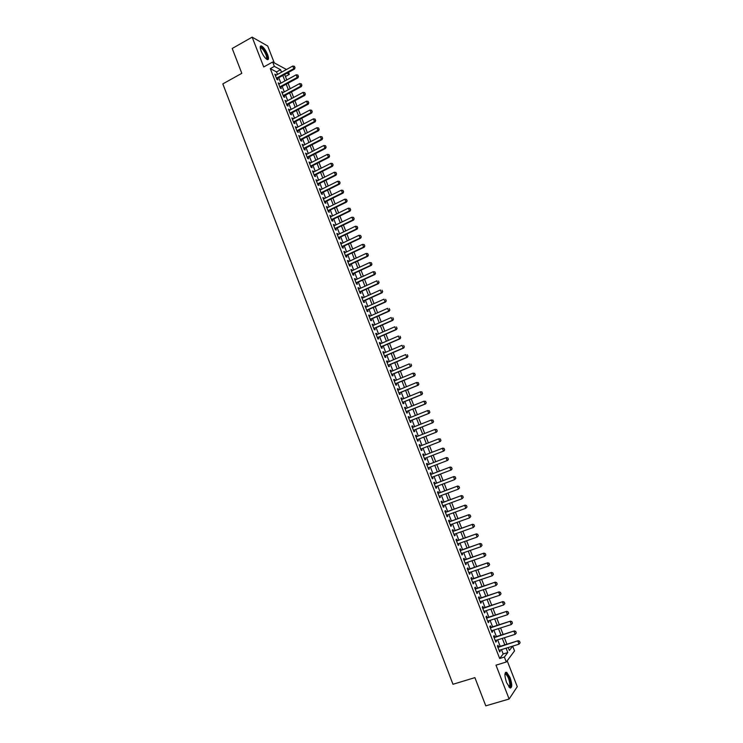 <?xml version="1.0" encoding="UTF-8"?>
<svg xmlns="http://www.w3.org/2000/svg" width="743" height="743" viewBox="0 0 743 743"><rect width="100%" height="100%" fill="white"/><g stroke="black" fill="none" stroke-linecap="round" stroke-linejoin="round"><path stroke-width="1.11" d="M510.079 677.607L506.698 672.322C504.395 672.183 504.358 675.61 506.587 682.613L509.967 687.907C512.28 688.009 512.317 684.572 510.079 677.607M267.61 54.555C265.688 50.087 263.635 47.218 261.462 45.945C259.92 45.611 259.799 47.283 261.099 50.961C263.041 55.446 265.093 58.325 267.248 59.579C268.799 59.904 268.92 58.233 267.61 54.555M508.212 647.515L509.373 650.469L512.651 646.141L514.528 650.896L506.289 662.004L504.367 657.063L507.803 652.54L506.094 648.175M274.288 62.895L267.712 46.01L252.156 37.15L232.215 48.471L241.809 73.325L222.826 83.894L452.979 684.284L474.898 677.625L485.783 705.85L509.131 699.014L517.267 686.681L507.19 660.806M288.535 72.35L289.333 74.402L287.039 73.167M285.451 76.52L289.333 74.402M498.572 646.828L497.968 645.295L497.383 646.029L499.667 651.899L500.253 651.156L499.844 650.116M494.773 637.085L494.179 635.562L493.584 636.268L495.86 642.119L496.454 641.404L496.045 640.345M490.984 627.361L490.399 625.838L489.795 626.525L492.07 632.367L492.665 631.671L492.247 630.593M487.213 617.647L486.619 616.133L486.006 616.801L488.281 622.634L488.885 621.956L488.457 620.86M483.433 607.96L482.848 606.455L482.235 607.096L484.492 612.91L485.114 612.26L484.677 611.155M479.672 598.282L479.086 596.787L478.464 597.4L480.721 603.214L481.343 602.582L480.907 601.458M475.919 588.632L475.334 587.137L474.693 587.732L476.95 593.536L477.582 592.923L477.136 591.781M472.167 579.001L471.582 577.515L470.941 578.082L473.198 583.868L473.839 583.283L473.384 582.122M468.424 569.379L467.849 567.903L467.198 568.451L469.446 574.228L470.087 573.661L469.632 572.481M464.691 559.785L464.115 558.309L463.456 558.838L465.694 564.606L466.353 564.058L465.88 562.86M460.957 550.201L460.391 548.733L459.722 549.235L461.96 554.993L462.62 554.473L462.146 553.256M457.233 540.644L456.666 539.177L455.988 539.659L458.227 545.408L458.895 544.907L458.412 543.672M453.518 531.096L452.951 529.638L452.273 530.103L454.502 535.833L455.18 535.359L454.688 534.106M449.812 521.567L449.246 520.119L448.558 520.555L450.787 526.285L451.475 525.83L450.973 524.558M446.116 512.066L445.549 510.617L444.853 511.035L447.072 516.747L447.769 516.32L447.267 515.02M442.419 502.574L441.862 501.135L441.156 501.534L443.376 507.228L444.073 506.819L443.562 505.509M438.732 493.101L438.175 491.671L437.46 492.042L439.68 497.736L440.385 497.346L439.865 496.018M435.054 483.647L434.497 482.216L433.773 482.569L435.983 488.253L436.708 487.882L436.178 486.535M431.377 474.21L430.829 472.789L430.095 473.124L432.305 478.789L433.03 478.446L432.5 477.08M427.717 464.793L427.16 463.372L426.426 463.688L428.627 469.344L429.361 469.019L428.822 467.635M424.058 455.385L423.51 453.982L422.767 454.27L424.959 459.917L425.702 459.611L425.154 458.217M420.399 445.986L419.86 444.602L419.108 444.871L421.3 450.509L422.043 450.23L421.495 448.818M416.749 436.605L416.21 435.24L415.458 435.491L417.64 441.119L418.402 440.859L417.854 439.447M413.099 427.244L412.579 425.897L411.808 426.12L414 431.739L414.761 431.497L414.213 430.095M409.458 417.891L408.947 416.572L408.176 416.777L410.359 422.386L411.12 422.163L410.573 420.752M405.827 408.566L405.325 407.266L404.545 407.452L406.718 413.043L407.498 412.848L406.95 411.436M402.204 399.251L401.712 397.979L400.923 398.137L403.096 403.718L403.876 403.551L403.328 402.139M398.592 389.954L398.099 388.7L397.301 388.84L399.474 394.422L400.263 394.264L399.715 392.852M394.979 380.676L394.496 379.441L393.697 379.571L395.861 385.134L396.66 384.995L396.112 383.583M391.375 371.416L390.902 370.209L390.094 370.311L392.248 375.865L393.056 375.744L392.508 374.333M387.772 362.175L387.317 360.987L386.499 361.07L388.654 366.605L389.462 366.513L388.914 365.101M384.187 352.944L383.732 351.783L382.905 351.838L385.06 357.374L385.877 357.299L385.329 355.888M380.602 343.74L380.156 342.597L379.32 342.634L381.475 348.161L382.301 348.105L381.744 346.693M377.026 334.545L376.58 333.421L375.744 333.44L377.89 338.957L378.726 338.919L378.178 337.508M373.45 325.369L373.023 324.273L372.178 324.273L374.314 329.771L375.159 329.762L374.611 328.341M369.884 316.212L369.466 315.134L368.612 315.116L370.748 320.604L371.602 320.614L371.045 319.193M366.327 307.073L365.918 306.014L365.054 305.977L367.191 311.456L368.045 311.484L367.497 310.063M362.779 297.952L362.37 296.912L361.507 296.847L363.633 302.327L364.497 302.373L363.949 300.952M359.231 288.841L358.841 287.829L357.968 287.745L360.086 293.206L360.959 293.271L360.411 291.86M355.693 279.749L355.312 278.755L354.43 278.653L356.547 284.105L357.42 284.197L356.872 282.777M352.163 270.675L351.783 269.7L350.9 269.588L353.018 275.021L353.9 275.133L353.343 273.712M348.634 261.62L348.272 260.672L347.371 260.533L349.489 265.957L350.38 266.087L349.823 264.666M345.124 252.583L344.761 251.645L343.851 251.487L345.969 256.911L346.86 257.059L346.312 255.638M341.604 243.555L340.34 242.469L342.449 247.883L343.359 248.051L342.802 246.63M338.102 234.547L336.839 233.46L338.938 238.865L339.857 239.051L339.3 237.63M334.601 225.556L333.347 224.47L335.437 229.866L336.356 230.07L335.808 228.649M331.109 216.584L329.855 215.498L331.945 220.885L332.873 221.108L332.316 219.687M327.626 207.631L326.363 206.545L328.452 211.913L329.39 212.164L328.833 210.743M324.143 198.687L322.889 197.61L324.97 202.969L325.908 203.229L325.36 201.808M320.67 189.762L319.416 188.685L321.496 194.034L322.443 194.313L321.886 192.892M317.205 180.855L315.951 179.778L318.032 185.118L318.979 185.416L318.422 183.995M313.741 171.958L312.487 170.881L314.568 176.221L315.524 176.537L314.967 175.116M310.286 163.088L309.032 162.011L311.103 167.333L312.069 167.677L311.521 166.246M306.84 154.228L305.587 153.151L307.658 158.463L308.624 158.826L308.076 157.395M303.395 145.377L302.15 144.309L304.212 149.612L305.187 149.993L304.639 148.563M299.958 136.554L298.714 135.486L300.776 140.78L301.76 141.17L301.203 139.749M296.531 127.74L295.287 126.672L297.339 131.957L298.333 132.375L297.776 130.944M293.104 118.945L291.86 117.877L293.912 123.152L294.915 123.589L294.358 122.158M289.686 110.168L288.451 109.1L290.494 114.366L291.497 114.821L290.94 113.391M286.278 101.401L285.043 100.342L287.086 105.599L288.098 106.063L287.541 104.633M282.879 92.661L281.634 91.593L283.677 96.841L284.69 97.333L284.132 95.903M279.479 83.922L278.235 82.863L280.278 88.101L281.3 88.603L280.743 87.182M277.501 74.43L276.517 71.913L270.294 68.644L499.677 658.512L503.169 653.97L501.469 649.614M500.188 646.326L497.661 639.834M496.398 636.575L493.863 630.083M492.609 626.841L490.074 620.349M488.82 617.127L486.293 610.625M485.049 607.43L482.513 600.929M481.278 597.753L478.743 591.242M477.517 588.094L474.981 581.583M473.765 578.453L471.229 571.934M470.022 568.832L467.477 562.312M466.279 559.228L463.734 552.699M462.545 549.644L460.001 543.114M458.821 540.077L456.276 533.539M455.106 530.53L452.552 523.982M451.391 521.001L448.837 514.453M447.685 511.49L445.131 504.934M443.989 501.989L441.435 495.432M440.302 492.516L437.748 485.95M436.615 483.061L434.061 476.486M432.937 473.616L430.383 467.041M429.268 464.189L426.705 457.614M425.609 454.79L423.046 448.215M421.95 445.382L419.396 438.834M418.29 436.002L415.755 429.482M414.64 426.631L412.114 420.139M411 417.278L408.483 410.814M407.368 407.944L404.861 401.508M403.737 398.619L401.248 392.22M400.115 389.323L397.635 382.951M396.502 380.044L394.031 373.692M392.898 370.776L390.437 364.46M389.295 361.525L386.843 355.238M385.701 352.293L383.258 346.034M382.116 343.08L379.682 336.848M378.531 333.886L376.116 327.682M374.955 324.71L372.549 318.533M371.389 315.543L368.992 309.394M367.831 306.404L365.445 300.274M364.274 297.274L361.897 291.182M360.726 288.163L358.358 282.099M357.188 279.062L354.829 273.025M353.649 269.988L351.309 263.979M350.12 260.923L347.789 254.942M346.6 251.886L344.278 245.924M343.08 242.859L340.777 236.924M339.579 233.841L337.276 227.943M336.068 224.85L333.783 218.971M332.576 215.869L330.301 210.018M329.084 206.907L326.818 201.084M325.601 197.963L323.344 192.168M322.128 189.038L319.88 183.27M318.654 180.122L316.416 174.382M315.19 171.224L312.97 165.513M311.735 162.346L309.515 156.662M308.28 153.485L306.079 147.82M304.834 144.634L302.642 138.997M301.398 135.802L299.215 130.192M297.962 126.988L295.788 121.406M294.544 118.193L292.37 112.63M291.117 109.407L288.962 103.871M287.708 100.639L285.563 95.132M284.3 91.891L282.164 86.402M280.9 83.151L278.774 77.699M276.08 75.21L274.845 74.151L276.879 79.38L277.91 79.9L277.353 78.47M506.289 662.004L495.99 665.161L509.131 699.014M499.677 658.512L504.367 657.063M270.294 68.644L274.362 66.387L272.662 62.013L286.482 69.498M252.156 37.15L263.728 66.963L272.662 62.013M284.653 74.476L286.789 79.938M288.061 83.197L290.197 88.696M291.47 91.946L293.624 97.463M294.887 100.704L297.051 106.249M298.305 109.472L300.478 115.044M301.742 118.267L303.924 123.858M305.169 127.072L307.37 132.691M308.614 135.895L310.815 141.542M312.06 144.727L314.28 150.402M315.515 153.587L317.744 159.281M318.979 162.457L321.208 168.178M322.443 171.336L324.691 177.094M325.917 180.243L328.174 186.019M329.4 189.159L331.666 194.972M332.883 198.093L335.158 203.935M336.375 207.046L338.659 212.907M339.876 216.018L342.17 221.906M343.377 224.999L345.69 230.915M346.888 233.999L349.21 239.943M350.408 243.017L352.739 248.989M353.937 252.053L356.269 258.053M357.467 261.109L359.816 267.127M361.005 270.173L363.364 276.229M364.544 279.257L366.921 285.34M368.101 288.358L370.478 294.469M371.658 297.479L374.045 303.608M375.215 306.618L377.62 312.775M378.791 315.766L381.205 321.951M382.366 324.932L384.79 331.155M385.951 334.118L388.385 340.368M389.536 343.322L391.988 349.6M393.14 352.544L395.601 358.85M396.743 361.785L399.214 368.11M400.356 371.036L402.836 377.398M403.969 380.314L406.458 386.694M407.591 389.601L410.099 396.019M411.223 398.907L413.74 405.353M414.863 408.232L417.39 414.705M418.504 417.575L421.049 424.077M422.163 426.937L424.708 433.466M425.813 436.308L428.377 442.874M429.482 445.707L432.054 452.292M433.16 455.125L435.732 461.719M436.847 464.57L439.41 471.155M440.534 474.034L443.107 480.619M444.24 483.517L446.803 490.101M447.945 493.018L450.509 499.593M451.66 502.537L454.214 509.104M455.375 512.076L457.939 518.642M459.1 521.632L461.663 528.189M462.843 531.208L465.397 537.756M466.585 540.793L469.139 547.35M470.328 550.405L472.882 556.953M474.09 560.036L476.635 566.575M477.851 569.677L480.396 576.215M481.622 579.345L484.167 585.874M485.402 589.032L487.947 595.552M489.182 598.728L491.727 605.248M492.971 608.452L495.516 614.963M496.77 618.185L499.315 624.696M500.578 627.946L503.122 634.448M504.395 637.726L506.93 644.218M281.532 72.22L280.548 69.693L274.362 66.387M504.813 644.887L502.277 638.386M501.005 635.116L498.469 628.615M497.206 625.374L494.671 618.863M493.417 615.641L490.872 609.13M489.628 605.935L487.092 599.415M485.848 596.248L483.312 589.728M482.077 586.571L479.532 580.051M478.316 576.921L475.771 570.392M474.554 567.28L472.009 560.751M470.811 557.668L468.257 551.13M467.068 548.065L464.514 541.526M463.335 538.489L460.781 531.942M459.601 528.923L457.047 522.375M455.877 519.385L453.323 512.819M452.171 509.856L449.608 503.29M448.456 500.345L445.902 493.779M444.76 490.854L442.196 484.287M441.063 481.38L438.5 474.805M437.376 471.935L434.813 465.35M433.698 462.49L431.135 455.905M430.03 453.072L427.457 446.497M426.361 443.664L423.798 437.107M422.693 434.256L420.148 427.736M419.033 424.875L416.498 418.383M415.383 415.513L412.857 409.04M411.733 406.161L409.226 399.725M408.102 396.836L405.604 390.419M404.471 387.521L401.982 381.14M400.849 378.224L398.369 371.871M397.226 368.946L394.765 362.621M393.614 359.686L391.162 353.389M390.01 350.445L387.567 344.176M386.416 341.223L383.982 334.982M382.821 332.01L380.407 325.796M379.246 322.824L376.831 316.639M375.661 313.648L373.265 307.491M372.094 304.491L369.708 298.361M368.528 295.352L366.15 289.241M364.971 286.222L362.603 280.148M361.423 277.12L359.064 271.074M357.875 268.028L355.535 262.01M354.337 258.954L352.006 252.964M350.807 249.899L348.486 243.936M347.287 240.862L344.966 234.918M343.768 231.835L341.464 225.928M340.257 222.826L337.963 216.947M336.746 213.835L334.471 207.984M333.254 204.864L330.979 199.04M329.762 195.911L327.496 190.106M326.27 186.967L324.022 181.19M322.796 178.041L320.549 172.292M319.323 169.135L317.085 163.414M315.849 160.247L313.63 154.553M312.394 151.368L310.184 145.702M308.939 142.507L306.738 136.87M305.494 133.666L303.302 128.047M302.048 124.843L299.866 119.252M298.612 116.029L296.448 110.466M295.185 107.233L293.03 101.698M291.767 98.457L289.612 92.94M288.349 89.699L286.204 84.21M284.94 80.95L282.804 75.489M276.517 71.913L280.548 69.693M503.169 653.97L507.803 652.54M275.198 75.062L275.876 74.681M278.588 83.755L279.266 83.383M281.978 92.466L282.656 92.095M285.368 101.187L286.055 100.825M288.767 109.927L289.454 109.565M292.175 118.685L292.863 118.323M295.593 127.462L296.281 127.099M299.011 136.248L299.698 135.895M302.438 145.052L303.135 144.699M305.875 153.875L306.562 153.522M309.311 162.717L310.007 162.364M312.757 171.568L313.453 171.215M316.212 180.438L316.908 180.085M319.666 189.326L320.363 188.973M323.131 198.223L323.827 197.879M326.604 207.148L327.301 206.805M330.078 216.083L330.784 215.739M333.561 225.036L334.266 224.692M337.053 233.999L337.759 233.664M340.545 242.98L341.251 242.645M344.046 251.988L344.761 251.645M347.557 260.997L348.272 260.672M351.067 270.034L351.783 269.7M354.597 279.089L355.312 278.755M358.126 288.154L358.841 287.829M361.655 297.237L362.37 296.912M365.194 306.339L365.918 306.014M368.742 315.45L369.466 315.134M372.299 324.589L373.023 324.273M375.865 333.737L376.58 333.421M379.432 342.904L380.156 342.597M383.007 352.089L383.732 351.783M386.583 361.293L387.317 360.987M390.168 370.516L390.902 370.209M393.762 379.747L394.496 379.441M397.366 389.007L398.099 388.7M400.979 398.276L401.712 397.979M404.591 407.563L405.325 407.266M408.213 416.869L408.947 416.572M411.836 426.194L412.579 425.897M415.476 435.537L416.21 435.24M419.117 444.89L419.86 444.602M424.959 459.898L425.702 459.611M428.618 469.307L429.361 469.019M432.277 478.724L433.03 478.446M435.955 488.17L436.708 487.882M439.633 497.624L440.385 497.346M443.32 507.097L444.073 506.819M447.017 516.589L447.769 516.32M450.713 526.1L451.475 525.83M454.419 535.629L455.18 535.359M458.134 545.176L458.895 544.907M461.858 554.742L462.62 554.473M465.592 564.327L466.353 564.058M469.325 573.921L470.087 573.661M473.068 583.543L473.839 583.283M476.82 593.183L477.582 592.923M480.572 602.833L481.343 602.582M484.343 612.511L485.114 612.26M488.114 622.207L488.885 621.956M491.894 631.912L492.665 631.671M495.674 641.646L496.454 641.404M499.472 651.397L500.253 651.156M294.915 67.594L294.404 66.285L294.915 67.594L293.81 68.672L294.525 69.071L276.675 78.842M275.402 75.582L292.779 66.043L293.81 68.672L276.424 78.191M294.404 66.285L292.779 66.043M294.525 69.071L295.036 67.669M260.217 47.626L260.449 47.264C262.214 47.171 264.248 49.642 266.542 54.666C267.629 57.666 267.582 59.143 266.412 59.078M266.161 58.873C266.895 58.539 266.83 57.174 265.938 54.778C264.397 51.193 262.753 48.899 261.016 47.877L260.254 47.961M267.638 59.681L266.96 54.898C265.047 50.459 263.003 47.608 260.849 46.345L260.366 46.252M504.961 673.92L505.435 673.455C508.063 674.653 509.772 678.47 510.571 684.897C510.525 686.801 510.014 687.535 509.048 687.099M508.853 686.857L509.884 684.693C509.447 679.929 508.091 676.436 505.834 674.217L504.934 674.226M510.348 688.064L511.008 685.575C510.45 679.659 508.779 675.331 505.974 672.591L505.481 672.415M298.352 76.362L297.832 75.043L298.352 76.362L297.237 77.439L297.952 77.82L280.065 87.544M278.792 84.293L296.206 74.811L297.237 77.439L279.814 86.912M297.832 75.043L296.206 74.811M297.952 77.82L298.463 76.427M301.788 85.139L301.268 83.82L301.788 85.139L300.674 86.225L301.389 86.587L283.454 96.265M282.191 93.024L299.643 83.587L300.674 86.225L283.213 95.652M301.268 83.82L299.643 83.587M301.389 86.587L301.899 85.204M305.224 93.934L304.714 92.615L305.224 93.934L304.119 95.02L304.825 95.373L286.854 105.004M285.6 101.772L303.079 92.383L304.119 95.02L286.622 104.401M304.714 92.615L303.079 92.383M304.825 95.373L305.345 93.989M308.679 102.748L308.159 101.419L308.679 102.748L307.565 103.834L308.271 104.178L290.262 113.753M289.008 110.531L306.534 101.187L307.565 103.834L290.03 113.168M308.159 101.419L306.534 101.187M308.271 104.178L308.791 102.803M312.134 111.571L311.614 110.243L312.134 111.571L311.02 112.667L311.716 112.992L293.671 122.521M292.417 119.307L309.989 110.01L311.02 112.667L293.448 121.945M311.614 110.243L309.989 110.01M311.716 112.992L312.246 111.626M315.589 120.412L315.069 119.084L315.589 120.412L314.484 121.508L315.171 121.824L297.089 131.307M295.844 128.102L313.444 118.852L314.484 121.508L296.875 130.749M315.069 119.084L313.444 118.852M315.171 121.824L315.71 120.468M319.063 129.273L318.543 127.945L319.063 129.273L317.948 130.378L318.636 130.675L300.516 140.102M299.271 136.916L316.908 127.712L317.948 130.378L300.302 139.563M318.543 127.945L316.908 127.712M318.636 130.675L319.174 129.319M322.536 138.142L322.016 136.814L322.536 138.142L321.422 139.257L322.109 139.545L303.943 148.925M302.707 145.739L320.382 136.591L321.422 139.257L303.738 148.386M322.016 136.814L320.382 136.591M322.109 139.545L322.648 138.198M326.019 147.04L325.49 145.702L326.019 147.04L324.905 148.145L325.583 148.424L307.379 157.757M306.144 154.581L323.864 145.479L324.905 148.145L307.175 157.237M325.49 145.702L323.864 145.479M325.583 148.424L326.131 147.086M329.502 155.946L328.982 154.609L329.502 155.946L328.397 157.061L329.065 157.321L310.825 166.599M309.59 163.441L327.347 154.386L328.397 157.061L310.63 166.098M328.982 154.609L327.347 154.386M329.065 157.321L329.613 155.993M332.994 164.872L332.474 163.534L332.994 164.872L331.889 165.986L332.558 166.237L314.27 175.469M313.044 172.311L330.839 163.311L331.889 165.986L314.085 174.976M332.474 163.534L330.839 163.311M332.558 166.237L333.105 164.909M336.495 173.806L335.975 172.469L336.495 173.806L335.39 174.93L336.05 175.172L317.725 184.348M316.509 181.199L334.341 172.246L335.39 174.93L317.54 183.874M335.975 172.469L334.341 172.246M336.05 175.172L336.607 173.853M340.006 182.769L339.477 181.422L340.006 182.769L338.892 183.892L339.551 184.115L321.19 193.245M319.973 190.106L337.842 181.199L338.892 183.892L321.013 192.781M339.477 181.422L337.842 181.199M339.551 184.115L340.108 182.806M343.517 191.74L342.987 190.394L343.517 191.74L342.412 192.874L343.062 193.078L324.654 202.152M323.446 199.031L341.353 190.18L342.412 192.874L324.487 201.715M342.987 190.394L341.353 190.18M343.062 193.078L343.628 191.778M347.037 200.731L346.507 199.384L347.037 200.731L345.932 201.864L346.572 202.059L328.127 211.086M326.92 207.975L344.873 199.161L345.932 201.864L327.969 210.659M346.507 199.384L344.873 199.161M346.572 202.059L347.148 200.768M350.566 209.74L350.037 208.384L350.566 209.74L349.451 210.873L350.092 211.058L331.61 220.03M330.403 216.928L348.393 208.17L349.451 210.873L331.452 219.612M350.037 208.384L348.393 208.17M350.092 211.058L350.668 209.767M354.095 218.758L353.566 217.411L354.095 218.758L352.99 219.9L353.622 220.067L335.102 228.993M333.895 225.9L351.922 217.197L352.99 219.9L334.944 228.593M353.566 217.411L351.922 217.197M353.622 220.067L354.197 218.786M357.634 227.804L357.104 226.448L357.634 227.804L356.529 228.946L357.16 229.095L338.594 237.964M337.396 234.89L355.46 226.234L356.529 228.946L338.446 237.584M357.104 226.448L355.46 226.234M357.16 229.095L357.736 227.832M361.182 236.859L360.643 235.503L361.182 236.859L360.067 238.011L360.699 238.141L342.096 246.964M340.898 243.89L359.008 235.29L360.067 238.011L341.947 246.592M360.643 235.503L359.008 235.29M360.699 238.141L361.284 236.878M364.729 245.933L364.2 244.568L364.729 245.933L363.624 247.085L364.246 247.205L345.597 255.973M344.408 252.917L362.556 244.363L363.624 247.085L345.467 255.62M364.2 244.568L362.556 244.363M364.246 247.205L364.832 245.952M368.287 255.025L367.757 253.66L368.287 255.025L367.181 256.177L367.804 256.289L349.117 265M347.928 261.954L366.113 253.447L367.181 256.177L348.987 264.666M367.757 253.66L366.113 253.447M367.804 256.289L368.389 255.044M371.853 264.127L371.324 262.762L371.853 264.127L370.748 265.288L371.361 265.39L352.628 274.046M351.448 271.009L369.68 262.558L370.748 265.288L352.507 273.73M371.324 262.762L369.68 262.558M371.361 265.39L371.955 264.146M375.429 273.257L374.89 271.882L375.429 273.257L374.323 274.418L374.927 274.501L356.157 283.102M354.978 280.074L373.246 271.678L374.323 274.418L356.036 282.804M374.89 271.882L373.246 271.678M374.927 274.501L375.531 273.266M379.004 282.396L378.466 281.021L379.004 282.396L377.899 283.566L378.503 283.631L359.686 292.185M358.516 289.166L376.822 280.817L377.899 283.566L359.575 291.897M378.503 283.631L379.106 282.405M382.589 291.553L382.051 290.179L382.589 291.553L381.484 292.733L382.078 292.779L363.225 301.277M362.064 298.268L380.407 289.974L381.484 292.733L363.123 301.008M382.078 292.779L382.691 291.562M386.184 300.729L385.645 299.355L386.184 300.729L385.078 301.909L385.673 301.946L366.773 310.388M365.612 307.398L384.001 299.15L385.078 301.909L366.68 310.137M385.673 301.946L386.286 300.739M389.778 309.924L389.239 308.54L389.778 309.924L388.673 311.103L389.258 311.122L370.33 319.518M369.169 316.537L387.595 308.345L388.673 311.103L370.237 319.276M389.258 311.122L389.88 309.924M393.391 319.128L392.843 317.753L393.391 319.128L392.285 320.317L392.861 320.326L373.887 328.657M372.726 325.685L391.199 317.549L392.285 320.317L373.803 328.443M392.861 320.326L393.484 319.137M397.003 328.36L396.456 326.976L397.003 328.36L395.889 329.548L396.465 329.539L377.453 337.824M376.302 334.861L394.812 326.781L395.889 329.548L377.37 337.619M396.465 329.539L397.096 328.36M400.616 337.601L400.078 336.217L400.616 337.601L399.511 338.799L400.087 338.771L381.02 347M379.877 344.055L398.424 336.022L399.511 338.799L380.945 346.814M400.087 338.771L400.709 337.601M404.248 346.86L403.7 345.476L404.248 346.86L403.143 348.068L403.7 348.021L384.605 356.194M383.453 353.259L402.047 345.281L403.143 348.068L384.53 356.027M403.7 348.021L404.341 346.86M407.879 356.138L407.331 354.745L407.879 356.138L406.774 357.346L407.331 357.29L388.19 365.407M387.047 362.482L405.678 354.56L406.774 357.346L388.125 365.25M407.331 357.29L407.972 356.129M411.52 365.435L410.972 364.042L411.52 365.435L410.963 366.578L391.775 374.639M390.642 371.723L409.319 363.856L410.415 366.643L391.719 374.5M410.963 366.578L411.603 365.426M415.161 374.751L414.613 373.357L415.161 374.751L414.603 375.884L395.378 383.89M394.245 380.983L412.959 373.172L414.055 375.967L395.332 383.769M414.613 373.357L412.959 373.172L414.705 373.339M414.603 375.884L415.253 374.741M418.811 384.085L418.263 382.682L418.811 384.085L418.253 385.199L398.982 393.149M397.858 390.261L416.609 382.496L417.705 385.301L398.935 393.047M418.263 382.682L416.609 382.496L418.355 382.664M418.253 385.199L418.903 384.066M422.47 393.428L421.922 392.025L422.47 393.428L421.913 394.542L402.595 402.437M401.471 399.548L420.269 391.849L421.374 394.654L402.557 402.344M421.922 392.025L420.807 391.737L422.015 392.007M421.913 394.542L422.563 393.409M426.138 402.799L425.59 401.396L426.138 402.799L425.572 403.895L406.207 411.733M405.093 408.864L423.937 401.211L425.033 404.025L406.18 411.659M425.59 401.396L423.937 401.211L425.683 401.369M425.572 403.895L426.231 402.78M429.816 412.179L429.259 410.777L429.816 412.179L429.24 413.266L409.839 421.049M408.724 418.188L427.606 410.591L428.711 413.414L409.811 420.993M429.259 410.777L427.606 410.591L429.352 410.749M429.24 413.266L429.9 412.161M433.494 421.587L432.946 420.176L433.494 421.587L432.918 422.656L413.47 430.383M412.365 427.541L431.284 419.99L432.389 422.813L413.452 430.346M432.946 420.176L431.284 419.99L433.03 420.148M432.918 422.656L433.578 421.56M437.181 431.005L436.596 432.064L417.111 439.735L436.076 432.24L434.971 429.417L436.717 429.565L437.181 431.005L436.717 429.565M416.006 436.903L434.971 429.417L436.633 429.593M436.596 432.064L437.265 430.977M440.878 440.441L440.283 441.491L420.752 449.106L439.772 441.686L438.667 438.853L440.404 438.992L440.878 440.441L440.404 438.992M419.656 446.283L438.667 438.853L440.32 439.02M440.283 441.491L440.961 440.413M444.667 449.859L444.026 448.475L444.667 449.859L443.98 450.936L424.411 458.505M442.874 448.103L423.306 455.673L442.874 448.103L444.11 448.447M444.574 449.896L443.478 451.14L442.364 448.308L444.026 448.475M448.373 459.332L447.815 457.911L448.373 459.332L447.685 460.4L428.079 467.923M426.974 465.099L446.571 457.558L447.815 457.911M426.965 465.072L446.571 457.558M448.289 459.369L447.184 460.623L446.069 457.772L447.732 457.948M452.088 468.824L451.53 467.393L452.088 468.824L451.391 469.882L431.748 477.359M430.643 474.526L450.277 467.031L451.53 467.393M430.634 474.489L450.277 467.031M452.004 468.861L450.899 470.115L449.784 467.263L451.447 467.431M455.803 478.325L455.245 476.904L455.803 478.325L454.623 479.625L435.426 486.823M434.321 483.981L453.992 476.523L455.245 476.904M434.302 483.925L453.992 476.523M455.728 478.371L454.623 479.625L453.509 476.774L455.162 476.941M459.536 487.854L458.979 486.424L459.536 487.854L458.357 489.163L439.113 496.296M438.008 493.454L457.716 486.033L458.979 486.424M437.98 493.38L457.716 486.033M459.453 487.9L458.357 489.163L457.233 486.303L458.895 486.47M463.27 497.392L462.713 495.962L463.27 497.392L462.09 498.711L442.809 505.788M441.704 502.937L461.449 495.562L462.713 495.962M441.667 502.853L461.449 495.562M463.195 497.438L462.09 498.711L460.966 495.841L462.629 496.008M467.013 506.958L466.455 505.519L467.013 506.958L465.833 508.277L446.515 515.298M445.401 512.438L465.183 505.11L466.455 505.519M445.354 512.336L465.183 505.11M466.938 507.005L465.833 508.277L464.709 505.407L466.372 505.565M470.765 516.534L470.198 515.094L470.765 516.534L469.585 517.862L450.221 524.827M449.106 521.967L468.926 514.676L470.198 515.094M449.06 521.846L468.926 514.676M470.69 516.589L469.585 517.862L468.461 514.983L470.124 515.15M474.517 526.128L473.96 524.688L474.517 526.128L473.347 527.465L453.936 534.375M452.821 531.505L472.678 524.261L473.96 524.688M452.766 531.366L472.678 524.261M474.443 526.183L473.347 527.465L472.214 524.586L473.876 524.744M478.288 535.749L477.721 534.301L478.288 535.749L477.108 537.087L457.651 543.941M456.536 541.062L476.439 533.864L477.721 534.301M456.481 540.904L476.439 533.864M478.213 535.805L477.108 537.087L475.975 534.198L477.647 534.356M482.058 545.381L481.492 543.932L482.058 545.381L480.879 546.737L461.384 553.516M460.261 550.647L480.201 543.477L481.492 543.932M460.196 550.47L480.201 543.477M481.984 545.436L480.879 546.737L479.746 543.839L481.418 543.997M485.838 555.03L485.272 553.581L485.838 555.03L484.659 556.396L465.118 563.12M463.994 560.241L483.972 553.117L485.272 553.581M463.92 560.046L483.972 553.117M485.764 555.095L484.659 556.396L483.526 553.489L485.198 553.646M489.618 564.699L489.052 563.25L489.618 564.699L488.448 566.073L468.861 572.742M467.737 569.853L487.752 562.776L489.052 563.25M467.653 569.64L487.752 562.776M489.553 564.773L488.448 566.073L487.315 563.166L488.978 563.315M493.417 574.395L492.841 572.937L493.417 574.395L492.247 575.769L472.613 582.382M471.489 579.484L491.541 572.444L492.841 572.937M471.396 579.261L491.541 572.444M493.343 574.46L492.247 575.769L491.104 572.853L492.776 573.002M497.216 584.1L496.649 582.642L497.216 584.1L496.045 585.484L476.374 592.032M475.241 589.134L495.33 582.14L496.649 582.642M475.149 588.893L495.33 582.14M497.141 584.174L496.045 585.484L494.903 582.568L496.575 582.716M501.023 593.824L500.448 592.366L501.023 593.824L499.853 595.217L480.136 601.709M479.003 598.802L499.129 591.855L500.448 592.366M478.901 598.542L499.129 591.855M500.949 593.898L499.853 595.217L498.711 592.292L500.383 592.44M504.841 603.576L504.265 602.109L504.841 603.576L503.67 604.969L483.907 611.405M482.774 608.489L502.937 601.579L504.265 602.109M482.662 608.211L502.937 601.579M504.766 603.65L503.67 604.969L502.528 602.044L504.2 602.183M508.658 613.337L508.091 611.87L508.658 613.337L507.497 614.74L487.687 621.111M486.554 618.195L506.754 611.331L508.091 611.87M486.433 617.897L506.754 611.331M508.593 613.412L507.497 614.74L506.345 611.805L508.017 611.944M512.419 623.201L511.918 621.65L512.419 623.201L511.323 624.529L491.476 630.844M490.334 627.919L510.58 621.102L511.918 621.65M490.213 627.603L510.58 621.102M511.323 624.529L510.172 621.594L511.853 621.733M516.264 633.008L515.753 631.448L516.264 633.008L515.159 634.336L495.265 640.596M494.123 637.661L514.407 630.891L515.753 631.448M493.993 637.327L514.407 630.891M515.159 634.336L514.007 631.392L515.688 631.531M520.109 642.825L519.598 641.265L520.109 642.825L519.013 644.162L499.064 650.357M497.921 647.432L518.252 640.689L519.598 641.265M497.791 647.069L518.252 640.689M519.013 644.162L517.852 641.218L519.533 641.358M260.291 47.923L260.449 47.264M260.301 48.276L261.016 47.877M505.138 674.105L505.435 673.455M504.915 674.495L505.834 674.217"/></g></svg>
